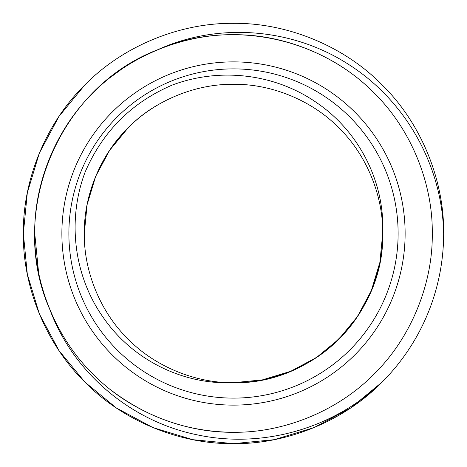 <?xml version="1.0" encoding="UTF-8"?>
<svg xmlns="http://www.w3.org/2000/svg" width="467" height="467" viewBox="0 0 467 467"><rect width="100%" height="100%" fill="white"/><g stroke="black" fill="none" stroke-linecap="round" stroke-linejoin="round"><path stroke-width="0.7" d="M68.882 233.5A164.618 164.618 0 0 0 233.5 398.118A164.618 164.618 0 0 0 398.118 233.5A164.618 164.618 0 0 0 233.5 68.882A164.618 164.618 0 0 0 68.882 233.5M405.123 233.5A171.623 171.623 0 0 1 233.5 405.123A171.623 171.623 0 0 1 61.877 233.5A171.623 171.623 0 0 1 233.5 61.877A171.623 171.623 0 0 1 405.123 233.5M84.901 84.901L58.988 116.411L39.345 153.077L27.308 192.894L23.35 233.5L27.308 274.106L39.345 313.923L58.988 350.589L84.901 382.099L116.411 408.012L153.077 427.655L192.894 439.692L233.5 443.65L274.106 439.692L313.923 427.655L350.589 408.012L382.099 382.099L350.589 408.012L313.923 427.655L274.106 439.692L233.5 443.65L192.894 439.692L153.077 427.655L116.411 408.012L84.901 382.099L58.988 350.589L39.345 313.923L27.308 274.106L23.35 233.5C22.667 179.719 46.391 122.447 84.901 84.901C122.447 46.391 179.719 22.667 233.5 23.35C287.281 22.667 344.553 46.391 382.099 84.901C420.609 122.447 444.333 179.719 443.65 233.5A210.15 210.15 0 0 1 382.099 382.099C344.553 420.609 287.281 444.333 233.5 443.65C179.719 444.333 122.447 420.609 84.901 382.099C46.391 344.553 22.667 287.281 23.35 233.5C22.667 179.719 46.391 122.447 84.901 84.901C122.447 46.391 179.719 22.667 233.5 23.35C287.281 22.667 344.553 46.391 382.099 84.901C420.609 122.447 444.333 179.719 443.65 233.5C442.272 165.96 405.986 101.222 349.444 64.966C293.352 28.248 218.935 21.704 157.432 49.858C58.031 88.018 6.836 212.573 49.858 309.568C73.43 372.999 130.894 421.082 196.356 434.666C262.08 449.009 333.356 428.84 382.099 382.099L350.589 408.012L313.923 427.655L274.106 439.692L233.5 443.65L192.894 439.692L153.077 427.655L116.411 408.012L84.901 382.099L58.988 350.589L39.345 313.923L27.308 274.106L23.35 233.5C22.667 179.719 46.391 122.447 84.901 84.901C122.447 46.391 179.719 22.667 233.5 23.35C287.281 22.667 344.553 46.391 382.099 84.901C420.609 122.447 444.333 179.719 443.65 233.5C444.333 179.719 420.609 122.447 382.099 84.901C344.553 46.391 287.281 22.667 233.5 23.35C179.719 22.667 122.447 46.391 84.901 84.901C46.391 122.447 22.667 179.719 23.35 233.5C22.667 179.719 46.391 122.447 84.901 84.901C122.447 46.391 179.719 22.667 233.5 23.35C287.281 22.667 344.553 46.391 382.099 84.901C420.609 122.447 444.333 179.719 443.65 233.5M158.897 104.281C113.72 129.359 83.739 181.54 84.294 233.5C83.809 195.317 100.65 154.653 127.993 127.993C154.653 100.65 195.317 83.809 233.5 84.294C271.683 83.809 312.347 100.65 339.007 127.993C366.35 154.653 383.191 195.317 382.707 233.5C383.191 195.317 366.35 154.653 339.007 127.993C312.347 100.65 271.683 83.809 233.5 84.294C195.317 83.809 154.653 100.65 127.993 127.993C100.65 154.653 83.809 195.317 84.294 233.5C83.809 195.317 100.65 154.653 127.993 127.993C154.653 100.65 195.317 83.809 233.5 84.294C271.683 83.809 312.347 100.65 339.007 127.993C366.35 154.653 383.191 195.317 382.707 233.5L379.893 262.331L371.347 290.597L357.401 316.632L339.007 339.007L316.632 357.401L290.597 371.347L262.331 379.893L233.5 382.707C182.253 384.971 131.852 359.263 103.084 317.233C73.693 275.653 67.038 219.834 85.14 172.049C102.658 131.507 131.624 102.536 172.049 85.14C219.951 67.044 275.612 73.663 317.321 103.149C359.246 131.84 385.012 182.369 382.707 233.5L379.893 262.331L371.347 290.597L357.401 316.632L339.007 339.007L316.632 357.401L290.597 371.347L262.331 379.893L233.5 382.707C195.317 383.191 154.653 366.35 127.993 339.007C100.65 312.347 83.809 271.683 84.294 233.5C83.809 195.317 100.65 154.653 127.993 127.993C154.653 100.65 195.317 83.809 233.5 84.294C271.683 83.809 312.347 100.65 339.007 127.993C366.35 154.653 383.191 195.317 382.707 233.5L379.893 262.331L371.347 290.597L357.401 316.632L339.007 339.007L316.632 357.401L290.597 371.347L262.331 379.893L233.5 382.707L262.331 379.893L290.597 371.347L316.632 357.401L339.007 339.007L357.401 316.632L371.347 290.597L379.893 262.331L382.707 233.5C383.191 271.683 366.35 312.347 339.007 339.007C312.347 366.35 271.683 383.191 233.5 382.707C195.317 383.191 154.653 366.35 127.993 339.007C100.65 312.347 83.809 271.683 84.294 233.5C83.809 195.317 100.65 154.653 127.993 127.993C154.653 100.65 195.317 83.809 233.5 84.294C271.683 83.809 312.347 100.65 339.007 127.993C366.35 154.653 383.191 195.317 382.707 233.5C383.191 271.683 366.35 312.347 339.007 339.007C312.347 366.35 271.683 383.191 233.5 382.707C195.317 383.191 154.653 366.35 127.993 339.007C100.65 312.347 83.809 271.683 84.294 233.5C83.809 195.317 100.65 154.653 127.993 127.993C154.653 100.65 195.317 83.809 233.5 84.294C271.683 83.809 312.347 100.65 339.007 127.993C366.35 154.653 383.191 195.317 382.707 233.5C383.191 271.683 366.35 312.347 339.007 339.007C312.347 366.35 271.683 383.191 233.5 382.707C195.317 383.191 154.653 366.35 127.993 339.007C100.65 312.347 83.809 271.683 84.294 233.5L87.107 204.669L95.653 176.403L109.599 150.368L127.993 127.993M382.707 233.5L379.893 262.331L371.347 290.597L357.401 316.632L339.007 339.007L316.632 357.401L290.597 371.347L262.331 379.893L233.5 382.707C312.978 384.744 384.376 313.672 382.707 234.183L382.707 233.5M38.603 272.57L34.727 233.36L38.603 272.57M92.431 93.458L92.945 92.945M110.574 77.288L120.696 69.834M142.184 56.939L155.908 50.494M157.432 49.858C229.735 18.546 319.119 37.01 374.055 92.945C410.481 128.46 432.921 182.632 432.273 233.5C432.921 284.368 410.481 338.54 374.055 374.055C338.54 410.481 284.368 432.921 233.5 432.273C182.632 432.921 128.46 410.481 92.945 374.055C56.519 338.54 34.079 284.368 34.727 233.5C34.079 182.632 56.519 128.46 92.945 92.945C128.46 56.519 182.632 34.079 233.5 34.727C284.368 34.079 338.54 56.519 374.055 92.945C410.481 128.46 432.921 182.632 432.273 233.5C432.921 284.368 410.481 338.54 374.055 374.055C338.54 410.481 284.368 432.921 233.5 432.273C182.632 432.921 128.46 410.481 92.945 374.055C56.519 338.54 34.079 284.368 34.727 233.5C34.079 182.632 56.519 128.46 92.945 92.945C128.46 56.519 182.632 34.079 233.5 34.727C284.368 34.079 338.54 56.519 374.055 92.945C410.481 128.46 432.921 182.632 432.273 233.5C432.921 284.368 410.481 338.54 374.055 374.055C338.54 410.481 284.368 432.921 233.5 432.273C182.632 432.921 128.46 410.481 92.945 374.055C56.519 338.54 34.079 284.368 34.727 233.5C34.079 182.632 56.519 128.46 92.945 92.945C128.46 56.519 182.632 34.079 233.5 34.727C284.368 34.079 338.54 56.519 374.055 92.945C410.481 128.46 432.921 182.632 432.273 233.5C432.921 284.368 410.481 338.54 374.055 374.055C338.54 410.481 284.368 432.921 233.5 432.273C182.632 432.921 128.46 410.481 92.945 374.055C56.519 338.54 34.079 284.368 34.727 233.5C34.079 182.632 56.519 128.46 92.945 92.945C128.46 56.519 182.632 34.079 233.5 34.727C284.368 34.079 338.54 56.519 374.055 92.945C410.481 128.46 432.921 182.632 432.273 233.5C432.921 284.368 410.481 338.54 374.055 374.055C338.54 410.481 284.368 432.921 233.5 432.273C182.632 432.921 128.46 410.481 92.945 374.055C56.519 338.54 34.079 284.368 34.727 233.5C34.079 182.632 56.519 128.46 92.945 92.945C128.46 56.519 182.632 34.079 233.5 34.727C284.368 34.079 338.54 56.519 374.055 92.945C410.481 128.46 432.921 182.632 432.273 233.5C432.921 284.368 410.481 338.54 374.055 374.055C338.54 410.481 284.368 432.921 233.5 432.273C189.392 432.01 149.253 418.473 113.096 391.661"/></g></svg>
